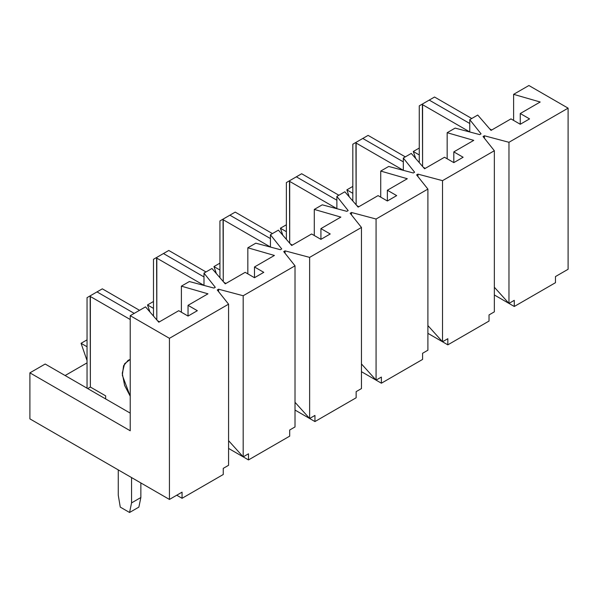 <?xml version="1.0" encoding="UTF-8"?>
<svg xmlns="http://www.w3.org/2000/svg" width="598" height="598" viewBox="0 0 598 598"><rect width="100%" height="100%" fill="white"/><g stroke="black" fill="none" stroke-linecap="round" stroke-linejoin="round"><path stroke-width="0.9" d="M29.9 418.877L29.9 372.846L45.179 364.025L29.9 372.846L29.9 418.877L169.436 499.442L182.061 492.147L182.061 498.291L176.739 495.219L182.061 498.291L223.256 474.506L182.061 498.291L182.061 492.147L169.436 499.442L29.9 418.877M65.115 375.529L87.039 362.874L65.115 375.529M87.039 360.572L81.059 343.304L87.039 339.858L81.059 343.304L87.039 346.758L81.059 343.304L87.039 360.572M149.941 311.977L147.504 304.943L153.484 301.497L147.504 304.943L153.484 308.396L147.504 304.943L149.941 311.977M216.386 273.615L213.949 266.581L219.929 263.135L213.949 266.581L219.929 270.034L213.949 266.581L216.386 273.615M282.832 235.253L280.395 228.227L286.375 224.773L280.395 228.227L286.375 231.673L280.395 228.227L282.832 235.253M349.277 196.892L346.84 189.865L352.82 186.412L346.84 189.865L352.82 193.311L346.84 189.865L349.277 196.892M415.722 158.53L413.285 151.503L419.265 148.05L413.285 151.503L419.265 154.957L413.285 151.503L415.722 158.53M228.571 304.18L217.276 289.985L218.599 289.215L243.184 295.741L295.016 265.818L283.721 251.623L285.044 250.854L309.629 257.379L361.461 227.457L350.159 213.262L351.489 212.492L376.075 219.018L427.899 189.095L416.604 174.9L417.935 174.13L442.52 180.656L494.344 150.733L483.049 136.538L484.38 135.768L508.965 142.294L568.1 108.148L528.901 85.514L513.615 94.342L540.196 102.011L520.26 113.523L529.559 118.89L520.26 124.264L510.961 118.89L491.025 130.401L477.735 115.055L469.759 119.66L481.061 133.855L479.731 134.617L455.145 128.099L447.169 132.704L473.751 140.373L453.815 151.885L463.121 157.252L453.815 162.626L444.516 157.252L424.58 168.763L411.289 153.417L403.321 158.022L414.616 172.217L413.285 172.979L388.7 166.461L380.724 171.065L407.305 178.735L387.369 190.246L396.676 195.613L387.369 200.988L378.071 195.613L358.135 207.125L344.844 191.779L336.876 196.383L348.171 210.578L346.84 211.341L322.255 204.822L314.279 209.427L340.86 217.096L320.924 228.608L330.231 233.975L320.924 239.35L311.625 233.975L291.689 245.486L278.399 230.14L270.431 234.745L281.725 248.94L280.395 249.702L255.809 243.184L247.841 247.789L274.415 255.458L254.479 266.97L263.785 272.337L254.479 277.711L245.18 272.337L225.244 283.848L211.961 268.502L203.985 273.107L215.28 287.302L213.949 288.064L189.364 281.546L181.396 286.15L207.969 293.82L188.041 305.331L197.34 310.698L188.041 316.065L178.735 310.698L158.799 322.21L145.516 306.864L130.229 315.684L169.436 338.319L228.571 304.18L169.436 338.319L169.436 499.442L169.436 338.319L130.229 315.684L130.229 430.769L29.9 372.846L130.229 430.769L130.229 315.684L145.516 306.864L158.799 322.21L178.735 310.698L188.041 316.065L188.041 305.331L207.969 293.82L181.396 286.15L189.364 281.546L213.949 288.064L215.28 287.302L203.985 273.107L211.961 268.502L225.244 283.848L245.18 272.337L254.479 277.711L254.479 266.97L274.415 255.458L247.841 247.789L255.809 243.184L280.395 249.702L281.725 248.94L270.431 234.745L278.399 230.14L291.689 245.486L311.625 233.975L320.924 239.35L320.924 228.608L340.86 217.096L314.279 209.427L322.255 204.822L346.84 211.341L348.171 210.578L336.876 196.383L344.844 191.779L358.135 207.125L378.071 195.613L387.369 200.988L387.369 190.246L407.305 178.735L380.724 171.065L388.7 166.461L413.285 172.979L414.616 172.217L403.321 158.022L411.289 153.417L424.58 168.763L444.516 157.252L453.815 162.626L453.815 151.885L473.751 140.373L447.169 132.704L455.145 128.099L479.731 134.617L481.061 133.855L469.759 119.66L477.735 115.055L491.025 130.401L510.961 118.89L520.26 124.264L520.26 113.523L540.196 102.011L513.615 94.342L528.901 85.514L568.1 108.148L508.965 142.294L508.965 303.41L514.28 300.346L514.28 306.482L506.304 301.878L514.28 306.482L555.475 282.697L514.28 306.482L514.28 300.346L508.965 303.41L494.344 294.971L508.965 303.41L508.965 142.294L484.38 135.768L483.049 136.538L494.344 150.733L442.52 180.656L442.52 341.772L447.835 338.707L447.835 344.844L439.859 340.24L447.835 344.844L489.029 321.059L447.835 344.844L447.835 338.707L442.52 341.772L427.899 333.333L442.52 341.772L442.52 180.656L417.935 174.13L416.604 174.9L427.899 189.095L376.075 219.018L376.075 380.134L381.389 377.069L381.389 383.206L373.421 378.601L381.389 383.206L422.584 359.42L381.389 383.206L381.389 377.069L376.075 380.134L361.461 371.694L376.075 380.134L376.075 219.018L351.489 212.492L350.159 213.262L361.461 227.457L309.629 257.379L309.629 418.495L314.944 415.431L314.944 421.568L306.976 416.963L314.944 421.568L356.139 397.782L314.944 421.568L314.944 415.431L309.629 418.495L295.016 410.056L309.629 418.495L309.629 257.379L285.044 250.854L283.721 251.623L295.016 265.818L243.184 295.741L243.184 456.857L248.499 453.792L248.499 459.929L240.531 455.325L248.499 459.929L289.701 436.144L248.499 459.929L248.499 453.792L243.184 456.857L228.571 448.418L243.184 456.857L243.184 295.741L218.599 289.215L217.276 289.985L228.571 304.18L228.571 465.296L228.571 304.18M289.701 436.144L289.701 430.007L295.016 426.935L295.016 265.818L295.016 426.935L289.701 430.007L289.701 436.144M223.256 474.506L223.256 468.369L228.571 465.296L223.256 468.369L223.256 474.506M181.396 312.231L181.396 286.15L181.396 312.231M203.985 285.418L203.985 273.107L203.985 285.418M356.139 397.782L356.139 391.645L361.461 388.573L361.461 227.457L361.461 388.573L356.139 391.645L356.139 397.782M247.841 273.869L247.841 247.789L247.841 273.869M270.431 247.064L270.431 234.745L270.431 247.064M422.584 359.42L422.584 353.283L427.899 350.211L427.899 189.095L427.899 350.211L422.584 353.283L422.584 359.42M314.279 235.507L314.279 209.427L314.279 235.507M336.876 208.702L336.876 196.383L336.876 208.702M489.029 321.059L489.029 314.922L494.344 311.85L494.344 150.733L494.344 311.85L489.029 314.922L489.029 321.059M380.724 197.146L380.724 171.065L380.724 197.146M403.321 170.34L403.321 158.022L403.321 170.34M555.475 276.56L568.1 269.272L568.1 108.148L568.1 269.272L555.475 276.56L555.475 282.697L555.475 276.56M447.169 158.784L447.169 132.704L447.169 158.784M469.759 131.979L469.759 119.66L469.759 131.979M130.229 413.128L45.179 364.025L130.229 413.128M513.615 120.43L513.615 94.342L513.615 120.43M529.559 118.89L520.26 113.523L520.26 124.264L529.559 118.89M463.121 157.252L453.815 151.885L453.815 162.626L463.121 157.252M396.676 195.613L387.369 190.246L387.369 200.988L396.676 195.613M330.231 233.975L320.924 228.608L320.924 239.35L330.231 233.975M263.785 272.337L254.479 266.97L254.479 277.711L263.785 272.337M197.34 310.698L188.041 305.331L188.041 316.065L197.34 310.698M484.38 138.205L484.38 135.768L484.38 138.205M494.344 287.219L508.965 303.41L494.344 287.219M417.935 176.567L417.935 174.13L417.935 176.567M427.899 325.581L442.52 341.772L427.899 325.581M351.489 214.929L351.489 212.492L351.489 214.929M361.461 363.943L376.075 380.134L361.461 363.943M285.044 253.29L285.044 250.854L285.044 253.29M295.016 402.305L309.629 418.495L295.016 402.305M218.599 291.652L218.599 289.215L218.599 291.652M228.571 440.666L243.184 456.857L228.571 440.666M469.759 131.934L422.584 104.702L422.584 166.461L422.382 104.052L429.229 100.098L469.759 123.494L429.229 100.098L434.544 97.026L419.265 105.846L422.382 104.052L422.584 104.702L469.759 131.934M419.265 162.626L419.265 105.846L419.265 162.626M491.691 130.02L489.695 128.869L491.691 130.02M471.755 118.509L434.544 97.026L471.755 118.509M403.321 170.295L356.139 143.057L356.139 204.822L355.937 142.414L362.784 138.459L403.321 161.856L362.784 138.459L368.099 135.387L352.82 144.208L355.937 142.414L356.139 143.057L403.321 170.295M352.82 200.988L352.82 144.208L352.82 200.988M425.245 168.382L423.249 167.231L425.245 168.382M405.309 156.87L368.099 135.387L405.309 156.87M336.876 208.657L289.701 181.418L289.701 243.184L289.492 180.775L296.339 176.821L336.876 200.218L296.339 176.821L301.661 173.749L286.375 182.569L289.492 180.775L289.701 181.418L336.876 208.657M286.375 239.35L286.375 182.569L286.375 239.35M358.8 206.736L356.804 205.592L358.8 206.736M338.864 195.232L301.661 173.749L338.864 195.232M270.431 247.019L223.256 219.78L223.256 281.546L223.047 219.137L229.901 215.183L270.431 238.58L229.901 215.183L235.216 212.111L219.929 220.931L223.047 219.137L223.256 219.78L270.431 247.019M219.929 277.711L219.929 220.931L219.929 277.711M292.355 245.098L290.366 243.954L292.355 245.098M272.419 233.594L235.216 212.111L272.419 233.594M203.985 285.381L156.811 258.142L156.811 319.908L156.601 257.499L163.456 253.537L203.985 276.941L163.456 253.537L168.771 250.472L153.484 259.293L156.601 257.499L156.811 258.142L203.985 285.381M153.484 316.065L153.484 259.293L153.484 316.065M225.909 283.459L223.921 282.308L225.909 283.459M205.981 271.955L168.771 250.472L205.981 271.955M118.269 469.901L118.269 495.219L120.265 507.111L129.564 512.486L131.56 502.896L131.56 477.57L131.56 502.896L140.859 497.521L138.871 507.111L129.564 512.486L120.265 507.111L118.269 495.219L118.269 469.901M130.229 319.519L90.365 296.503L90.365 387.041L105.644 395.861L105.644 398.933L105.644 395.861L90.365 387.041L87.704 388.573L90.365 387.041L90.156 295.861L97.011 291.899L134.221 313.382L97.011 291.899L102.325 288.834L87.039 297.654L90.156 295.861L90.365 296.503L130.229 319.519M130.229 396.242L124.601 385.411L122.261 373.227L124.601 363.748L130.229 359.42L128.099 360.325L123.584 365.737L122.328 375.245L130.229 396.242M140.859 482.945L140.859 497.521L140.859 482.945M87.039 388.192L87.039 297.654L87.039 388.192M159.464 321.821L157.476 320.67L159.464 321.821M139.536 310.317L102.325 288.834L139.536 310.317M138.871 507.111L140.859 497.521L131.56 502.896L129.564 512.486L138.871 507.111"/></g></svg>

